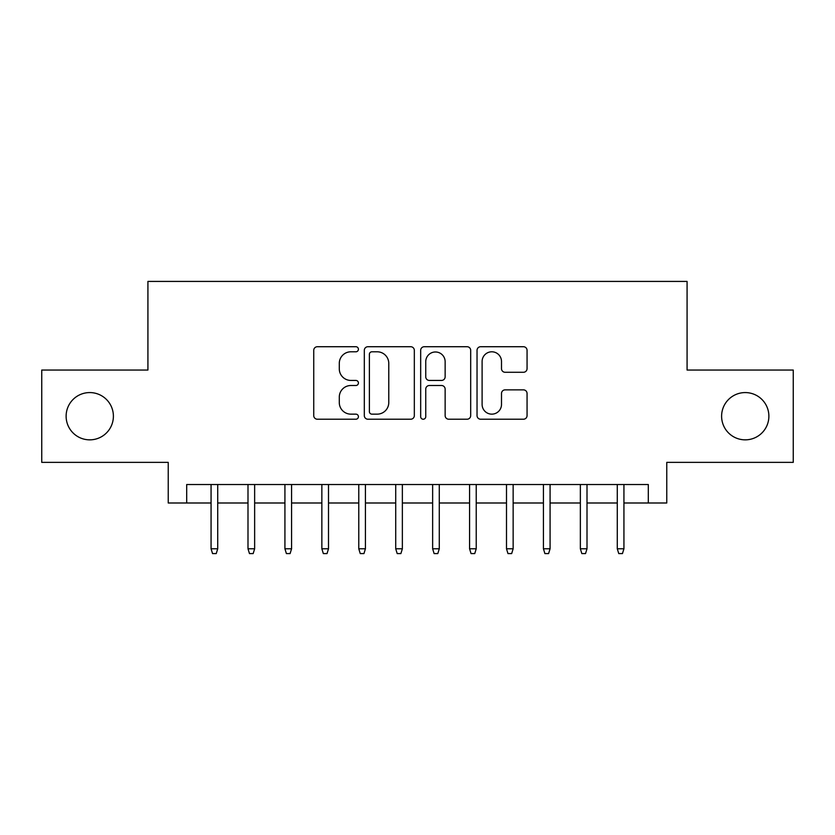 <?xml version="1.0" encoding="UTF-8"?>
<svg xmlns="http://www.w3.org/2000/svg" width="835" height="835" viewBox="0 0 835 835"><rect width="100%" height="100%" fill="white"/><g stroke="black" fill="none" stroke-linecap="round" stroke-linejoin="round"><path stroke-width="1.25" d="M358.413 349.26A2.536 2.536 0 0 0 355.877 346.723L317.363 346.723A3.622 3.622 0 0 0 313.741 350.345L313.741 415.59A3.622 3.622 0 0 0 317.363 419.222L355.877 419.222A2.536 2.536 0 0 0 358.413 416.686A2.536 2.536 0 0 0 355.877 414.15L350.898 414.15A11.596 11.596 0 0 1 339.292 402.543L339.292 397.105A11.596 11.596 0 0 1 350.898 385.509L355.877 385.509A2.536 2.536 0 0 0 358.413 382.973A2.536 2.536 0 0 0 355.877 380.436L350.898 380.436A11.596 11.596 0 0 1 339.292 368.83L339.292 363.402A11.596 11.596 0 0 1 350.898 351.796L355.877 351.796A2.536 2.536 0 0 0 358.413 349.26M721.607 416.206A23.63 23.63 0 0 0 745.237 439.847A23.63 23.63 0 0 0 768.878 416.206A23.63 23.63 0 0 0 745.237 392.575A23.63 23.63 0 0 0 721.607 416.206M66.122 416.206A23.63 23.63 0 0 0 89.763 439.847A23.63 23.63 0 0 0 113.393 416.206A23.63 23.63 0 0 0 89.763 392.575A23.63 23.63 0 0 0 66.122 416.206M523.43 372.274A3.622 3.622 0 0 0 527.062 368.652L527.062 350.345A3.622 3.622 0 0 0 523.43 346.723L480.657 346.723A3.622 3.622 0 0 0 477.036 350.345L477.036 415.59A3.622 3.622 0 0 0 480.657 419.222L523.43 419.222A3.622 3.622 0 0 0 527.062 415.59L527.062 393.483A3.622 3.622 0 0 0 523.43 389.861L505.133 389.861A3.622 3.622 0 0 0 501.501 393.483L501.501 404.453A9.696 9.696 0 0 1 491.805 414.15A9.696 9.696 0 0 1 482.108 404.453L482.108 361.492A9.696 9.696 0 0 1 491.805 351.796A9.696 9.696 0 0 1 501.501 361.492L501.501 368.652A3.622 3.622 0 0 0 505.133 372.274L523.43 372.274M186.696 502.994L186.696 484.53L648.304 484.53L648.304 502.994L666.768 502.994L666.768 462.371L793.25 462.371L793.25 370.051L687.08 370.051L687.08 281.416L147.92 281.416L147.92 370.051L41.75 370.051L41.75 462.371L168.232 462.371L168.232 502.994L211.067 502.994M414.327 350.345A3.622 3.622 0 0 0 410.705 346.723L367.932 346.723A3.622 3.622 0 0 0 364.31 350.345L364.31 415.59A3.622 3.622 0 0 0 367.932 419.222L410.705 419.222A3.622 3.622 0 0 0 414.327 415.59L414.327 350.345M424.295 346.723L467.068 346.723A3.622 3.622 0 0 1 470.689 350.345L470.689 415.59A3.622 3.622 0 0 1 467.068 419.222L448.76 419.222A3.622 3.622 0 0 1 445.139 415.59L445.139 389.131A3.622 3.622 0 0 0 441.517 385.509L429.367 385.509A3.622 3.622 0 0 0 425.746 389.131L425.746 416.686A2.536 2.536 0 0 1 423.209 419.222A2.536 2.536 0 0 1 420.673 416.686L420.673 350.345A3.622 3.622 0 0 1 424.295 346.723M217.716 502.994L247.995 502.994M254.644 502.994L284.923 502.994M291.572 502.994L321.851 502.994M328.499 502.994L358.779 502.994M365.427 502.994L395.717 502.994M402.355 502.994L432.645 502.994M439.283 502.994L469.573 502.994M476.221 502.994L506.501 502.994M513.149 502.994L543.428 502.994M550.077 502.994L580.356 502.994M587.005 502.994L617.284 502.994M623.933 502.994L648.304 502.994M371.919 351.796A2.536 2.536 0 0 0 369.383 354.332L369.383 411.603A2.536 2.536 0 0 0 371.919 414.15L377.169 414.15A11.596 11.596 0 0 0 388.776 402.543L388.776 363.402A11.596 11.596 0 0 0 377.169 351.796L371.919 351.796M445.139 361.68A9.696 9.696 0 0 0 435.442 351.984A9.696 9.696 0 0 0 425.746 361.68L425.746 376.815A3.622 3.622 0 0 0 429.367 380.436L441.517 380.436A3.622 3.622 0 0 0 445.139 376.815L445.139 361.68M211.067 548.783L212.549 553.584L216.234 553.584L217.716 548.783L211.067 548.783L211.067 484.53M217.716 548.783L217.716 484.53M247.995 548.783L249.477 553.584L253.172 553.584L254.644 548.783L247.995 548.783L247.995 484.53M254.644 548.783L254.644 484.53M284.923 548.783L286.405 553.584L290.1 553.584L291.572 548.783L284.923 548.783L284.923 484.53M291.572 548.783L291.572 484.53M321.851 548.783L323.333 553.584L327.028 553.584L328.499 548.783L321.851 548.783L321.851 484.53M328.499 548.783L328.499 484.53M358.779 548.783L360.261 553.584L363.956 553.584L365.427 548.783L358.779 548.783L358.779 484.53M365.427 548.783L365.427 484.53M395.717 548.783L397.189 553.584L400.883 553.584L402.355 548.783L395.717 548.783L395.717 484.53M402.355 548.783L402.355 484.53M432.645 548.783L434.116 553.584L437.811 553.584L439.283 548.783L432.645 548.783L432.645 484.53M439.283 548.783L439.283 484.53M469.573 548.783L471.044 553.584L474.739 553.584L476.221 548.783L469.573 548.783L469.573 484.53M476.221 548.783L476.221 484.53M506.501 548.783L507.972 553.584L511.667 553.584L513.149 548.783L506.501 548.783L506.501 484.53M513.149 548.783L513.149 484.53M543.428 548.783L544.9 553.584L548.595 553.584L550.077 548.783L543.428 548.783L543.428 484.53M550.077 548.783L550.077 484.53M580.356 548.783L581.828 553.584L585.523 553.584L587.005 548.783L580.356 548.783L580.356 484.53M587.005 548.783L587.005 484.53M617.284 548.783L618.766 553.584L622.451 553.584L623.933 548.783L617.284 548.783L617.284 484.53M623.933 548.783L623.933 484.53"/></g></svg>
